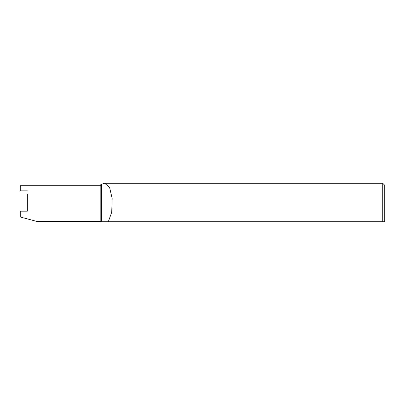 <?xml version="1.0" encoding="UTF-8"?>
<svg xmlns="http://www.w3.org/2000/svg" width="405" height="405" viewBox="0 0 405 405"><rect width="100%" height="100%" fill="white"/><g stroke="black" fill="none" stroke-linecap="round" stroke-linejoin="round"><path stroke-width="0.61" d="M27.337 203.006L27.337 198.956M27.337 193.894L27.337 211.177L20.25 211.177L20.25 216.994L36.45 221.332L100.83 221.332L100.83 185.692L20.25 185.692L20.25 190.856L27.337 190.856M100.83 185.692L100.83 184.523L104.652 183.262L109.573 187.353L112.185 198.602L111.719 212.26L108.307 221.737L382.725 221.737L382.725 183.262L104.652 183.262M100.83 221.737L108.307 221.737L100.83 221.737L100.83 221.332M383.459 221.737L384.056 221.737M382.725 183.262L384.75 185.287L384.75 221.737L382.725 221.737M101.549 184.326L101.549 221.737"/></g></svg>
